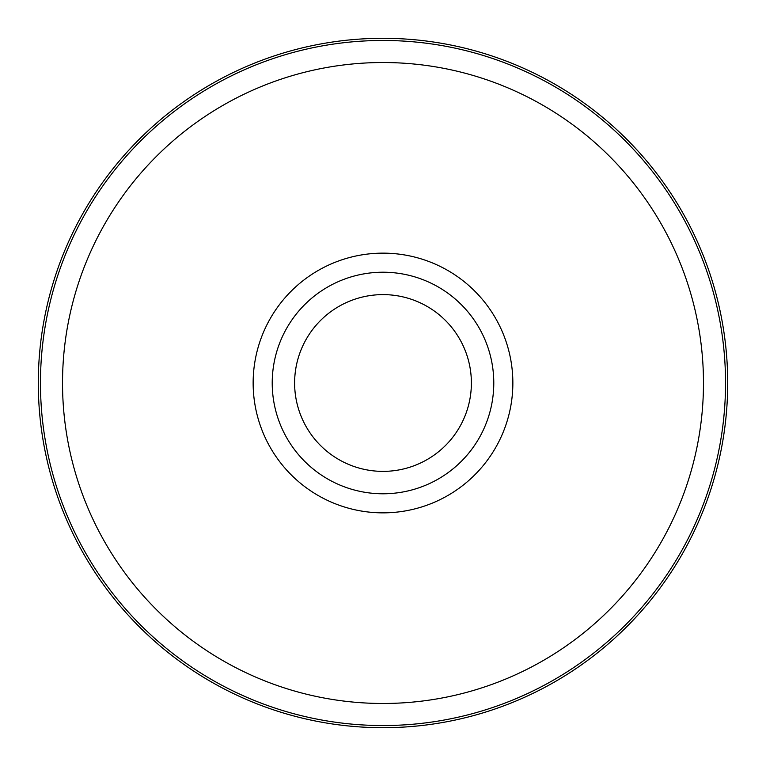 <?xml version="1.0" encoding="UTF-8"?>
<svg xmlns="http://www.w3.org/2000/svg" width="766" height="766" viewBox="0 0 766 766"><rect width="100%" height="100%" fill="white"/><g stroke="black" fill="none" stroke-linecap="round" stroke-linejoin="round"><path stroke-width="1.15" d="M383 272.217A110.783 110.783 0 0 1 478.942 438.391A110.783 110.783 0 0 1 287.059 438.391A110.783 110.783 0 0 1 383 272.217M383 38.3A344.7 344.7 0 0 1 681.52 555.35A344.7 344.7 0 0 1 84.48 555.35A344.7 344.7 0 0 1 383 38.3M383 294.613A88.387 88.387 0 0 1 459.543 427.189A88.387 88.387 0 0 1 306.457 427.189A88.387 88.387 0 0 1 383 294.613M307.875 429.563A88.387 88.387 0 0 1 307.875 336.437M458.125 336.437A88.387 88.387 0 0 1 458.125 429.563M383 253.144A129.856 129.856 0 0 1 495.458 447.928A129.856 129.856 0 0 1 270.542 447.928A129.856 129.856 0 0 1 383 253.144M383 62.525A320.475 320.475 0 0 1 660.541 543.238A320.475 320.475 0 0 1 105.459 543.238A320.475 320.475 0 0 1 383 62.525M383 40.474A342.526 342.526 0 0 1 679.643 554.268A342.526 342.526 0 0 1 86.357 554.268A342.526 342.526 0 0 1 383 40.474"/></g></svg>
